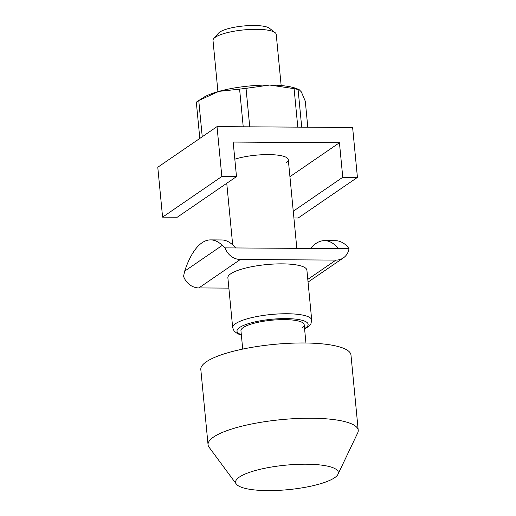 <?xml version="1.0" encoding="UTF-8"?>
<svg xmlns="http://www.w3.org/2000/svg" width="516" height="516" viewBox="0 0 516 516"><rect width="100%" height="100%" fill="white"/><g stroke="black" fill="none" stroke-linecap="round" stroke-linejoin="round"><path stroke-width="0.77" d="M311.716 320.094L306.91 270.21A39.7 9.462 174.5 0 0 282.207 263.857A39.7 9.462 174.5 0 0 227.879 277.821L232.684 327.705A39.7 9.462 174.5 0 1 287.012 313.747A39.7 9.462 174.5 0 1 311.716 320.094L310.922 323.784L308.994 326.157L304.595 329.027M242.72 349.087L240.953 330.782A31.76 7.572 -5.5 0 1 243.249 327.55A31.76 7.572 -5.5 0 1 278.247 319.746A31.76 7.572 -5.5 0 1 304.182 324.693A31.76 7.572 -5.5 0 1 301.886 327.931M210.676 239.888L221.667 239.959A87.339 33.585 90.4 0 1 235.573 247.951L225.047 247.88L222.273 245.371A87.339 33.585 -89.6 0 0 210.676 239.888A87.339 33.585 -89.6 0 0 184.676 271.152L183.567 276.324A15.88 14.164 55.6 0 0 198.873 287.928L228.872 288.122M225.047 247.88A15.88 14.164 55.6 0 0 240.346 259.483L335.916 260.103A15.88 14.164 55.6 0 0 343.424 257.845A15.88 14.164 55.6 0 0 349.003 248.68L338.477 248.609A87.339 33.585 -89.6 0 0 324.57 240.624A87.339 33.585 -89.6 0 0 310.567 248.428M324.57 240.624L335.561 240.695A87.339 33.585 90.4 0 1 347.158 246.177L349.003 248.68M338.477 248.609L235.573 247.951M217.03 126.62L221.835 176.511L236.496 176.601L233.168 142.061L339.438 142.751L342.766 177.285L357.427 177.381L352.622 127.491L217.03 126.62L157.78 167.249L162.585 217.139L177.246 217.236L236.496 176.601M293.907 217.984L298.171 218.01L357.427 177.381M342.766 177.285L293.256 211.238M339.438 142.751L289.928 176.698M234.819 159.212A31.76 7.572 -5.5 0 1 268.765 154.6A31.76 7.572 -5.5 0 1 288.289 159.676A31.76 7.572 -5.5 0 1 285.993 162.914M221.835 176.511L162.585 217.139M239.34 477.1A51.606 12.307 -5.5 0 1 299.777 464.277A51.606 12.307 -5.5 0 1 337.999 474.249A51.606 12.307 -5.5 0 1 334.62 477.713A51.606 12.307 -5.5 0 1 281.362 490.2A51.606 12.307 -5.5 0 1 236.296 484.04A51.606 12.307 -5.5 0 1 239.34 477.1M236.296 484.04L209.064 447.217A75.426 17.983 -5.5 0 1 208.058 444.753A75.426 17.983 -5.5 0 1 213.514 437.078A75.426 17.983 -5.5 0 1 296.629 418.534A75.426 17.983 -5.5 0 1 358.22 430.299A75.426 17.983 -5.5 0 1 357.704 432.905L337.999 474.249M208.058 444.753L200.814 369.508A75.426 17.983 -5.5 0 1 206.265 361.832A75.426 17.983 -5.5 0 1 289.386 343.288A75.426 17.983 -5.5 0 1 350.977 355.047L358.22 430.299M217.926 91.642L213.005 40.48A31.76 7.572 -5.5 0 1 213.792 38.539A31.76 7.572 -5.5 0 1 215.301 37.249A31.76 7.572 -5.5 0 1 246.403 29.683A31.76 7.572 -5.5 0 1 275.08 32.637A31.76 7.572 -5.5 0 1 276.228 34.391L281.156 85.553M213.792 38.539L218.507 33.159A26.387 6.289 -5.5 0 1 219.758 32.089A26.387 6.289 -5.5 0 1 245.603 25.8A26.387 6.289 -5.5 0 1 269.429 28.251L275.08 32.637M199.808 138.43L196.319 102.2A57.798 13.784 -5.5 0 1 197.447 101.362A57.798 13.784 -5.5 0 1 198.17 100.891A57.798 13.784 -5.5 0 1 198.75 100.53L202.24 136.766M243.223 126.788L239.598 89.145A57.798 13.784 -5.5 0 1 246.029 88.346L249.738 126.833M297.796 127.142L294.088 88.655A57.798 13.784 -5.5 0 1 298.087 89.526L301.712 127.168M307.794 127.207L305.291 101.213L301.357 91.913L299.119 89.603L298.087 89.526M246.029 88.346L269.726 85.043A51.606 12.307 -5.5 0 1 296.461 88.565L299.119 89.603M198.75 100.53L218.842 91.384A51.606 12.307 -5.5 0 1 269.726 85.043L294.088 88.655M198.17 100.891L203.472 97.518A51.606 12.307 -5.5 0 1 218.842 91.384L239.598 89.145M304.556 328.582A35.727 8.52 174.5 0 0 285.903 318.598A35.727 8.52 174.5 0 0 246.016 324.454A35.727 8.52 174.5 0 0 241.327 334.671M222.273 245.371L184.676 271.152M240.346 259.483L198.873 287.928M335.916 260.103L307.794 279.388M241.372 335.116L237.644 333.755L234.161 331.169L232.684 327.705M343.424 257.845L308.058 282.097M305.943 342.998L304.182 324.693M296.829 248.344L288.289 159.676M232.684 244.894L226.75 183.283"/></g></svg>
